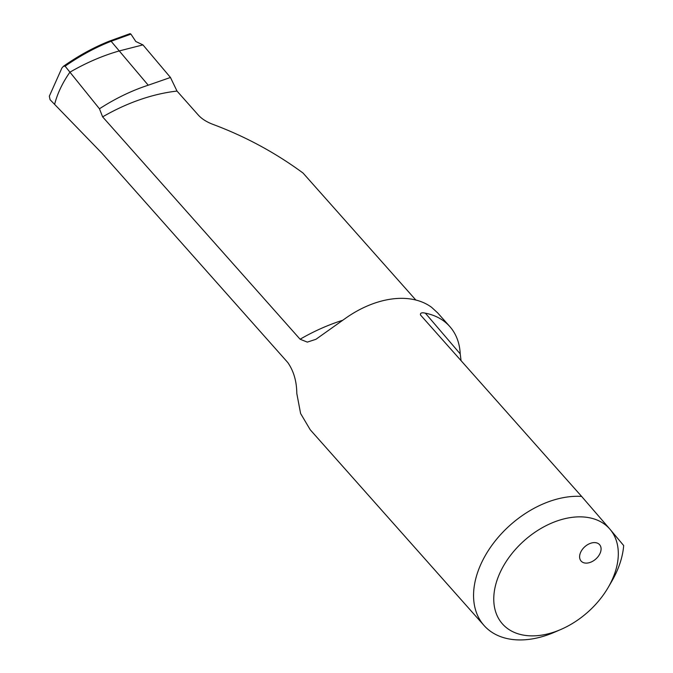 <?xml version="1.0" encoding="UTF-8"?>
<svg xmlns="http://www.w3.org/2000/svg" width="673" height="673" viewBox="0 0 673 673"><rect width="100%" height="100%" fill="white"/><g stroke="black" fill="none" stroke-linecap="round" stroke-linejoin="round"><path stroke-width="1.01" d="M608.19 587.453L611.648 581.506A86.447 57.735 -41.6 0 0 623.678 545.551L609.982 529.239A71.632 47.833 -41.6 0 1 608.19 587.453A71.632 47.833 -41.6 0 1 560.887 629.457L554.569 632.191A86.447 57.735 -41.6 0 1 529.222 639.35A86.447 57.735 -41.6 0 1 484.072 625.52A86.447 57.735 -41.6 0 1 487.782 551.414A86.447 57.735 -41.6 0 1 564.756 497.397A86.447 57.735 -41.6 0 1 568.197 496.884A86.447 57.735 -41.6 0 1 581.632 496.43L420.457 314.939M560.887 629.457A71.632 47.833 -41.6 0 1 539.889 635.388A71.632 47.833 -41.6 0 1 495.53 585.375A71.632 47.833 -41.6 0 1 569.333 517.764A71.632 47.833 -41.6 0 1 572.185 517.344A71.632 47.833 -41.6 0 1 609.982 529.239L581.632 496.43M437.643 312.861L431.629 307.342A86.447 57.735 -41.6 0 0 392.409 298.93A86.447 57.735 -41.6 0 0 345.602 318.236L315.94 339.293L307.334 342.111L300.091 339.226L102.624 116.866L99.453 108.782C115.369 98.485 131.63 90.628 148.228 85.21L111.121 41.28C95.642 47.337 80.306 55.632 65.104 66.173L63.447 66.282L61.891 68.04L49.322 96.214L50.071 99.688L54.606 104.382A86.447 57.735 -41.6 0 1 69.933 72.179A86.447 57.735 138.4 0 0 54.606 104.382L101.758 153.049L287.8 362.545C293.697 371.025 296.692 381.33 296.801 393.461L300.604 413.508L310.236 429.769L484.072 625.52M415.847 300.032L303.043 173.045C275.383 152.704 245.418 136.51 213.156 124.455C206.847 122.082 201.959 119.02 198.51 115.285L177.007 91.074L170.462 77.471L142.945 44.889L119.264 50.929C102.616 55.682 86.169 62.766 69.933 72.179L99.453 108.782M590.6 543.279A12.35 8.244 -41.6 0 1 599.576 544.659A12.35 8.244 -41.6 0 1 599.609 554.283A12.35 8.244 -41.6 0 1 590.086 562.435A12.35 8.244 -41.6 0 1 581.11 561.063A12.35 8.244 -41.6 0 1 581.077 551.439A12.35 8.244 -41.6 0 1 590.6 543.279M420.49 314.981C420.103 312.945 421.727 312.339 425.361 313.172A86.447 57.735 -41.6 0 1 449.766 326.506A86.447 57.735 -41.6 0 1 460.223 353.905L461.072 360.669M148.228 85.21L170.462 77.471M142.945 44.889L135.82 41.516L142.945 44.889L119.264 50.929C102.616 55.682 86.169 62.766 69.933 72.179L65.104 66.173M130.941 34.121L111.121 41.28L109.993 40.902L130.057 33.65L130.941 34.121L135.82 41.516L130.941 34.121L129.367 34.668M109.993 40.902L109.968 40.91C94.296 47.068 78.783 55.531 63.447 66.282M300.091 339.226A167.964 112.172 -41.6 0 1 342.809 320.247M102.624 116.866A167.964 112.172 -41.6 0 1 177.007 91.074M425.361 313.172L460.223 353.905M449.766 326.506L437.332 312.508"/></g></svg>
